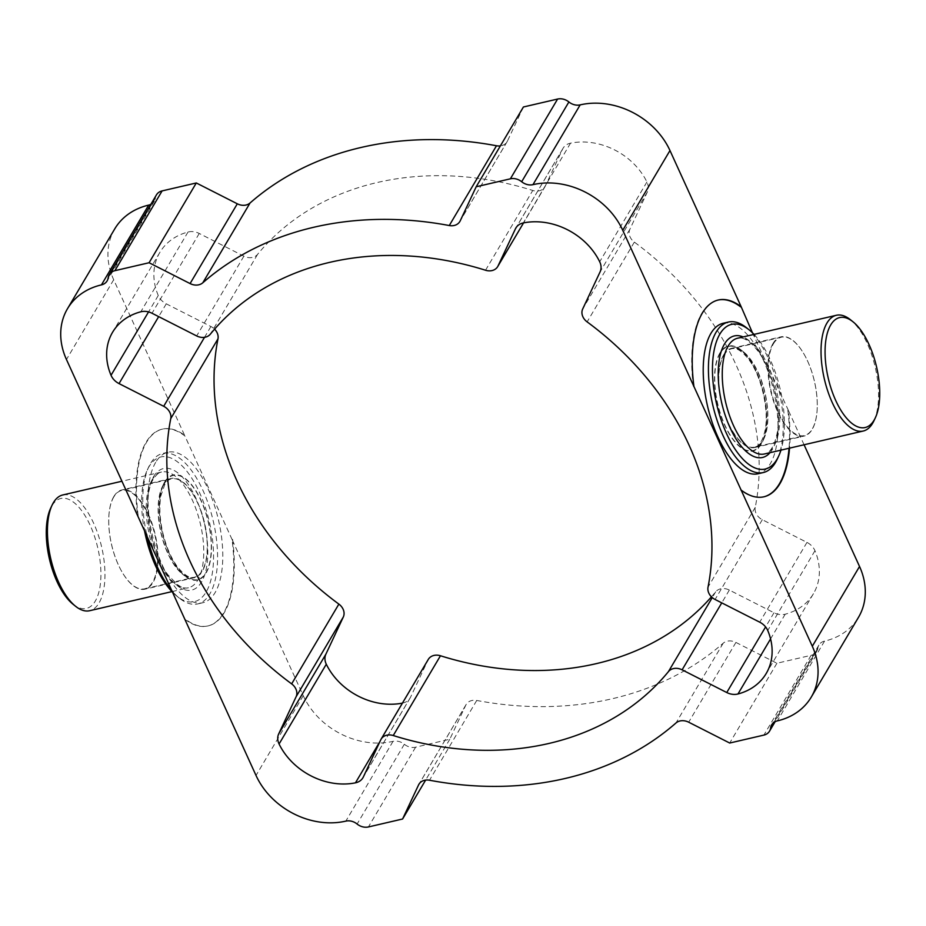 <?xml version="1.0" encoding="UTF-8"?>
<svg xmlns="http://www.w3.org/2000/svg" width="926" height="926" viewBox="0 0 926 926"><rect width="100%" height="100%" fill="white"/><g stroke="black" fill="none" stroke-linecap="round" stroke-linejoin="round"><path stroke-width="0.69" stroke-dasharray="4.63 3.47" d="M752.456 332.781L788.35 410.287A101.003 44.379 -103.1 0 1 789.542 448.149M804.069 444.769L788.35 410.287M184.841 619.274A101.003 44.379 76.9 0 0 207.713 625.999A101.003 44.379 76.9 0 0 232.067 539.499L303.253 695.692A71.302 58.188 -149.4 0 0 393.041 741.344A11.888 9.7 30.6 0 1 404.326 744.261A11.888 9.7 -149.4 0 0 415.624 747.178L449.816 739.237L465.79 705.161A11.888 9.7 30.6 0 1 466.148 704.489A11.888 9.7 30.6 0 1 476.728 700.461A326.797 266.711 -149.4 0 0 723.194 643.211A11.888 9.7 30.6 0 1 735.915 642.424L776.914 663.259L811.107 655.319A11.888 9.7 -149.4 0 0 816.767 651.348A11.888 9.7 -149.4 0 0 817.832 648.212A11.888 9.7 30.6 0 1 818.897 645.086A11.888 9.7 30.6 0 1 824.557 641.116A71.302 58.188 -149.4 0 0 858.506 617.295M232.067 539.499L184.876 435.938A101.003 44.379 76.9 0 0 162.004 429.224A101.003 44.379 76.9 0 0 137.65 515.713M114.72 228.93A71.302 58.188 -149.4 0 0 113.69 279.745L184.876 435.938M156.448 194.877A11.888 9.7 -149.4 0 0 155.394 198.014A11.888 9.7 30.6 0 1 154.329 201.139A11.888 9.7 30.6 0 1 150.857 204.333M523.41 106.988L507.436 141.065A11.888 9.7 30.6 0 1 507.078 141.736A11.888 9.7 30.6 0 1 500.376 145.891M711.434 596.83A285.196 232.762 -149.4 0 0 715.659 591.83A11.888 9.7 30.6 0 1 729.329 590.059L773.986 612.757A14.851 12.119 -149.4 0 0 785.202 614.204A62.389 50.918 -149.4 0 0 813.422 593.728A62.389 50.918 -149.4 0 0 814.961 550.715A14.851 12.119 -149.4 0 0 806.963 542.404L762.306 519.706A11.888 9.7 30.6 0 1 755.246 507.39A285.196 232.762 -149.4 0 0 634.345 242.114A11.888 9.7 30.6 0 1 629.923 229.197L647.309 192.087A14.851 12.119 -149.4 0 0 646.927 182.005A62.389 50.918 -149.4 0 0 570.532 143.171A14.851 12.119 -149.4 0 0 563.101 148.206A14.851 12.119 -149.4 0 0 562.649 149.051L545.264 186.161A11.888 9.7 30.6 0 1 544.905 186.832A11.888 9.7 30.6 0 1 532.751 190.467A285.196 232.762 -149.4 0 0 257.555 254.395A11.888 9.7 30.6 0 1 243.885 256.166L199.24 233.468A14.851 12.119 -149.4 0 0 188.024 232.021A62.389 50.918 -149.4 0 0 159.804 252.497A62.389 50.918 -149.4 0 0 158.265 295.51A14.851 12.119 -149.4 0 0 166.263 303.821L210.908 326.519A11.888 9.7 30.6 0 1 214.566 329.17M402.44 703.112A62.389 50.918 -149.4 0 0 402.694 703.054A14.851 12.119 -149.4 0 0 410.125 698.019A14.851 12.119 -149.4 0 0 410.565 697.174L427.962 660.064A11.888 9.7 30.6 0 1 428.31 659.393M754.053 334.39A74.265 32.63 -103.1 0 1 780.942 450.152M873.959 420.74A59.414 26.113 76.9 0 0 875.232 367.252A59.414 26.113 76.9 0 0 850.508 319.783M777.238 459.169A77.24 33.938 76.9 0 0 778.882 389.626A77.24 33.938 76.9 0 0 746.75 327.931M723.148 323.278A77.24 33.938 -103.1 0 1 773.685 390.83A77.24 33.938 -103.1 0 1 758.093 473.753M173.544 593.219A74.265 32.63 76.9 0 0 176.692 596.008A74.265 32.63 76.9 0 0 210.017 524.822A74.265 32.63 76.9 0 0 149.028 466.658A74.265 32.63 76.9 0 0 147.373 469.806A74.265 32.63 76.9 0 0 144.132 528.688M62.76 494.97A59.414 26.113 -103.1 0 1 101.628 546.942A59.414 26.113 -103.1 0 1 89.648 610.72M146.609 534.105A77.24 33.938 -103.1 0 1 148.762 466.831A77.24 33.938 -103.1 0 1 150.487 463.544A77.24 33.938 -103.1 0 1 162.698 453.451A77.24 33.938 -103.1 0 1 213.235 521.014A77.24 33.938 -103.1 0 1 197.655 603.937A77.24 33.938 -103.1 0 1 179.25 598.069A77.24 33.938 -103.1 0 1 173.023 592.073M155.684 462.34A77.24 33.938 76.9 0 0 156.818 551.074A77.24 33.938 76.9 0 0 202.852 602.722A77.24 33.938 76.9 0 0 218.443 519.81A77.24 33.938 76.9 0 0 167.907 452.247A77.24 33.938 76.9 0 0 155.684 462.34M72.922 604.146A56.451 24.805 76.9 0 0 98.249 550.044A56.451 24.805 76.9 0 0 51.902 505.839A56.451 24.805 76.9 0 0 50.641 508.235M449.816 739.237L425.624 780.109M776.914 663.259L729.7 743.034M787.829 410.403A101.003 44.379 -103.1 0 1 789.033 448.265M763.73 496.845A101.003 44.379 -103.1 0 1 763.475 496.903A101.003 44.379 -103.1 0 1 740.603 490.178M693.412 386.617A101.003 44.379 -103.1 0 1 717.766 300.128A101.003 44.379 -103.1 0 1 718.032 300.07M232.588 539.383A101.003 44.379 -103.1 0 1 208.234 625.872A101.003 44.379 -103.1 0 1 185.362 619.158M138.171 515.597A101.003 44.379 -103.1 0 1 162.525 429.097A101.003 44.379 -103.1 0 1 185.397 435.822M113.748 497.019A50.502 22.189 76.9 0 0 108.782 517.738A50.502 22.189 76.9 0 0 120.924 569.999A50.502 22.189 76.9 0 0 144.595 588.809A50.502 22.189 76.9 0 0 154.781 534.591A50.502 22.189 76.9 0 0 121.734 490.421A50.502 22.189 76.9 0 0 113.748 497.019M164.654 482.006A53.916 23.694 -103.1 0 1 208.929 524.232A53.916 23.694 -103.1 0 1 184.725 575.914A53.916 23.694 -103.1 0 1 162.305 532.844A53.916 23.694 -103.1 0 1 163.451 484.298A53.916 23.694 -103.1 0 1 164.654 482.006M113.805 496.591A50.953 22.386 -103.1 0 1 121.862 489.935A50.953 22.386 -103.1 0 1 155.198 534.499A50.953 22.386 -103.1 0 1 144.919 589.191A50.953 22.386 -103.1 0 1 121.04 570.219A50.953 22.386 -103.1 0 1 108.793 517.495A50.953 22.386 -103.1 0 1 113.805 496.591M163.196 485.12A50.953 22.386 -103.1 0 1 171.252 478.464A50.953 22.386 -103.1 0 1 204.588 523.028A50.953 22.386 -103.1 0 1 194.31 577.72A50.953 22.386 -103.1 0 1 182.167 573.854A50.953 22.386 -103.1 0 1 160.974 533.156A50.953 22.386 -103.1 0 1 162.062 487.284A50.953 22.386 -103.1 0 1 163.196 485.12M773.418 343.789A50.502 22.189 -103.1 0 1 781.405 337.191A50.502 22.189 -103.1 0 1 805.076 356.001A50.502 22.189 -103.1 0 1 817.218 408.262A50.502 22.189 -103.1 0 1 804.266 435.579A50.502 22.189 -103.1 0 1 774.159 401.815A50.502 22.189 -103.1 0 1 773.418 343.789M719.896 353.037A53.916 23.694 76.9 0 0 725.59 427.129A53.916 23.694 76.9 0 0 762.549 441.702A53.916 23.694 76.9 0 0 763.695 393.156A53.916 23.694 76.9 0 0 741.275 350.086A53.916 23.694 76.9 0 0 719.896 353.037M773.025 343.465A50.953 22.386 76.9 0 0 773.777 402A50.953 22.386 76.9 0 0 804.138 436.065A50.953 22.386 76.9 0 0 817.207 408.505A50.953 22.386 76.9 0 0 804.96 355.781A50.953 22.386 76.9 0 0 781.081 336.809A50.953 22.386 76.9 0 0 773.025 343.465M723.634 354.936A50.953 22.386 76.9 0 0 724.387 413.471A50.953 22.386 76.9 0 0 754.748 447.536A50.953 22.386 76.9 0 0 763.938 438.716A50.953 22.386 76.9 0 0 765.026 392.844A50.953 22.386 76.9 0 0 743.833 352.146A50.953 22.386 76.9 0 0 731.69 348.28A50.953 22.386 76.9 0 0 723.634 354.936M770.004 452.687A62.389 27.41 76.9 0 0 775.12 390.494A62.389 27.41 76.9 0 0 743.115 336.937M737.571 338.221A59.414 26.113 -103.1 0 1 776.451 390.193A59.414 26.113 -103.1 0 1 764.459 453.971C770.224 452.849 774.437 445.973 777.099 433.356C781.752 410.149 772.759 370.458 757.85 350.942C749.956 340.942 743.196 336.694 737.571 338.221M153.6 476.682A62.389 27.41 -103.1 0 1 205.468 528.746A62.389 27.41 -103.1 0 1 173.671 582.477A62.389 27.41 -103.1 0 1 153.6 476.682M152.142 479.784A59.414 26.113 76.9 0 0 153.01 548.053A59.414 26.113 76.9 0 0 188.429 587.779A59.414 26.113 76.9 0 0 200.41 524A59.414 26.113 76.9 0 0 161.541 472.029A59.414 26.113 76.9 0 0 152.142 479.784M476.728 700.461L429.514 780.236M465.79 705.161L419.339 783.627M410.565 697.174L363.351 776.949M427.962 660.064L380.736 739.839M402.694 703.054L380.065 741.286M735.915 642.424L688.689 722.199M785.202 614.204L770.571 638.917M773.986 612.757L765.594 626.925M723.194 643.211L675.968 722.986M729.329 590.059L721.759 602.861M188.024 232.021L140.798 311.796M199.24 233.468L152.014 313.243M243.885 256.166L196.671 335.941M507.436 141.065L460.21 220.839M562.649 149.051L516.407 227.183M545.264 186.161L523.514 222.9L544.905 186.832M570.532 143.171L523.306 222.946M113.69 279.745L66.464 359.519M257.555 254.395L210.341 334.17M485.537 270.242L532.751 190.467M646.927 182.005L599.701 261.78M647.309 192.087L600.094 271.862M629.923 229.197L582.697 308.971M634.345 242.114L587.13 321.889M755.246 507.39L708.02 587.165M762.306 519.706L715.092 599.481M806.963 542.404L759.737 622.179M814.961 550.715L767.735 630.49M715.659 591.83L712.256 597.583M210.908 326.519L204.519 337.33M166.263 303.821L158.682 316.623M158.265 295.51L148.554 311.912M824.557 641.116L777.331 720.891M817.832 648.212L773.904 722.419M811.107 655.319L763.892 735.094M415.624 747.178L368.398 826.953M404.326 744.261L357.112 824.036M393.041 741.344L345.826 821.119M303.253 695.692L256.027 775.467M155.394 198.014L108.168 277.788M164.828 482.388A53.477 23.497 -103.1 0 1 209.288 527.01A53.477 23.497 -103.1 0 1 182.028 573.067A53.477 23.497 -103.1 0 1 164.828 482.388M163.37 485.49A50.502 22.189 76.9 0 0 164.11 543.516A50.502 22.189 76.9 0 0 194.205 577.28A50.502 22.189 76.9 0 0 204.391 523.074A50.502 22.189 76.9 0 0 171.356 478.892A50.502 22.189 76.9 0 0 163.37 485.49M723.808 355.306A50.502 22.189 -103.1 0 1 731.795 348.72A50.502 22.189 -103.1 0 1 764.841 392.89A50.502 22.189 -103.1 0 1 754.644 447.108A50.502 22.189 -103.1 0 1 724.549 413.332A50.502 22.189 -103.1 0 1 723.808 355.306M720.069 353.408A53.477 23.497 76.9 0 0 737.27 444.098A53.477 23.497 76.9 0 0 764.529 398.041A53.477 23.497 76.9 0 0 720.069 353.408M171.947 591.61L188.429 587.779C185.327 588.612 181.612 587.524 177.271 584.526L168.15 575.058C148.993 550.588 141.643 495.931 153.554 478.8C156.563 474.401 159.226 472.144 161.541 472.029L121.931 481.231M176.692 596.008L179.25 598.069M147.373 469.806L148.762 466.831M167.907 452.247L162.698 453.451M202.852 602.722L197.655 603.937M466.148 704.489L418.922 784.264M410.125 698.019L362.899 777.794M507.078 141.736L459.852 221.511M563.101 148.206L515.875 227.981M813.422 593.728L766.196 673.503M159.804 252.497L112.578 332.272M818.897 645.086L771.671 724.861M816.767 651.348L775.143 721.667M154.329 201.139L107.103 280.914M144.595 588.809L194.205 577.28C189.668 578.611 184.031 575.023 177.26 566.538C170.859 557.66 166.009 546.305 162.721 532.473C159.642 518.572 159.052 506.267 160.962 495.549L164.782 484.495C167.305 480.825 169.493 478.962 171.356 478.892L121.734 490.421M171.252 478.464L121.862 489.935M194.31 577.72L144.919 589.191M182.167 573.854L184.725 575.914M162.062 487.284L163.451 484.298M781.405 337.191L731.795 348.72C736.332 347.389 741.969 350.977 748.74 359.462C761.369 375.84 769.298 410.322 765.038 430.451C762.677 440.764 759.216 446.309 754.644 447.108L804.266 435.579M754.748 447.536L804.138 436.065M731.69 348.28L781.081 336.809M743.833 352.146L741.275 350.086M763.938 438.716L762.549 441.702"/><path stroke-width="1.39" d="M789.542 448.149A101.003 44.379 -103.1 0 1 763.996 496.776A101.003 44.379 -103.1 0 1 741.124 490.062L812.31 646.255A71.302 58.188 30.6 0 1 811.28 697.07A71.302 58.188 30.6 0 1 777.331 720.891A11.888 9.7 -149.4 0 0 771.671 724.861A11.888 9.7 -149.4 0 0 770.606 727.986A11.888 9.7 30.6 0 1 769.552 731.123A11.888 9.7 30.6 0 1 763.892 735.094L729.7 743.034L688.689 722.199A11.888 9.7 -149.4 0 0 675.968 722.986A326.797 266.711 30.6 0 1 429.514 780.236A11.888 9.7 -149.4 0 0 418.922 784.264A11.888 9.7 -149.4 0 0 418.564 784.935L402.59 819.012L368.398 826.953A11.888 9.7 30.6 0 1 357.112 824.036A11.888 9.7 -149.4 0 0 345.826 821.119A71.302 58.188 30.6 0 1 256.027 775.467L66.464 359.519A71.302 58.188 30.6 0 1 67.494 308.705A71.302 58.188 30.6 0 1 101.443 284.884A11.888 9.7 -149.4 0 0 107.103 280.914A11.888 9.7 -149.4 0 0 108.168 277.788A11.888 9.7 30.6 0 1 109.233 274.652A11.888 9.7 30.6 0 1 114.893 270.681L149.086 262.741L190.085 283.576A11.888 9.7 -149.4 0 0 202.806 282.789A326.797 266.711 30.6 0 1 449.272 225.539A11.888 9.7 -149.4 0 0 459.852 221.511A11.888 9.7 -149.4 0 0 460.21 220.839L476.184 186.763L510.376 178.822A11.888 9.7 30.6 0 1 521.674 181.739A11.888 9.7 -149.4 0 0 532.959 184.656A71.302 58.188 30.6 0 1 622.747 230.308L693.933 386.501A101.003 44.379 -103.1 0 1 718.287 300.001A101.003 44.379 -103.1 0 1 741.159 306.726L669.973 150.533A71.302 58.188 -149.4 0 0 580.174 104.881A11.888 9.7 30.6 0 1 568.888 101.964A11.888 9.7 -149.4 0 0 557.602 99.047L523.41 106.988L476.184 186.763M741.124 490.062L693.933 386.501M210.341 334.17A285.196 232.762 30.6 0 1 485.537 270.242A11.888 9.7 -149.4 0 0 497.69 266.607A11.888 9.7 -149.4 0 0 498.038 265.936L515.435 228.826A14.851 12.119 30.6 0 1 515.875 227.981A14.851 12.119 30.6 0 1 523.306 222.946A62.389 50.918 30.6 0 1 599.701 261.78A14.851 12.119 30.6 0 1 600.094 271.862L582.697 308.971A11.888 9.7 -149.4 0 0 587.13 321.889A285.196 232.762 30.6 0 1 708.02 587.165A11.888 9.7 -149.4 0 0 715.092 599.481L759.737 622.179A14.851 12.119 30.6 0 1 767.735 630.49A62.389 50.918 30.6 0 1 766.196 673.503A62.389 50.918 30.6 0 1 737.976 693.979A14.851 12.119 30.6 0 1 726.76 692.532L682.115 669.834A11.888 9.7 -149.4 0 0 668.445 671.605A285.196 232.762 30.6 0 1 393.249 735.533A11.888 9.7 -149.4 0 0 381.095 739.168A11.888 9.7 -149.4 0 0 380.736 739.839L363.351 776.949A14.851 12.119 30.6 0 1 362.899 777.794A14.851 12.119 30.6 0 1 355.468 782.829A62.389 50.918 30.6 0 1 279.073 743.995A14.851 12.119 30.6 0 1 278.691 733.913L296.077 696.803A11.888 9.7 -149.4 0 0 291.655 683.886A285.196 232.762 30.6 0 1 170.754 418.61A11.888 9.7 -149.4 0 0 163.694 406.294L119.037 383.595A14.851 12.119 30.6 0 1 111.039 375.285A62.389 50.918 30.6 0 1 112.578 332.272A62.389 50.918 30.6 0 1 140.798 311.796A14.851 12.119 30.6 0 1 152.014 313.243L196.671 335.941A11.888 9.7 -149.4 0 0 210.341 334.17M741.159 306.726L752.456 332.781M811.28 697.07L858.506 617.295A71.302 58.188 -149.4 0 0 859.536 566.481L804.069 444.769M150.857 204.333A11.888 9.7 30.6 0 1 148.669 205.109A71.302 58.188 -149.4 0 0 114.72 228.93L67.494 308.705M500.376 145.891A11.888 9.7 30.6 0 1 496.486 145.764A326.797 266.711 -149.4 0 0 250.032 203.014A11.888 9.7 30.6 0 1 237.311 203.801L196.3 182.966L162.108 190.906A11.888 9.7 -149.4 0 0 156.448 194.877L109.233 274.652M214.566 329.17A11.888 9.7 30.6 0 1 217.98 338.835A285.196 232.762 -149.4 0 0 338.87 604.111A11.888 9.7 30.6 0 1 343.303 617.029L325.906 654.138A14.851 12.119 -149.4 0 0 326.299 664.22A62.389 50.918 -149.4 0 0 402.44 703.112M381.095 739.168L428.31 659.393A11.888 9.7 30.6 0 1 440.463 655.758A285.196 232.762 -149.4 0 0 711.434 596.83M780.942 450.152A74.265 32.63 -103.1 0 1 778.627 456.194A74.265 32.63 -103.1 0 1 727.72 436.111A74.265 32.63 -103.1 0 1 719.872 334.055A74.265 32.63 -103.1 0 1 749.308 329.992A74.265 32.63 -103.1 0 1 754.053 334.39M853.077 321.854L850.508 319.783A59.414 26.113 76.9 0 0 836.352 315.28A59.414 26.113 76.9 0 0 826.964 323.035A59.414 26.113 76.9 0 0 827.832 391.304A59.414 26.113 76.9 0 0 863.24 431.03A59.414 26.113 76.9 0 0 873.959 420.74L875.359 417.765A56.451 24.805 -103.1 0 1 836.664 402.497A56.451 24.805 -103.1 0 1 830.703 324.945A56.451 24.805 -103.1 0 1 853.077 321.854A56.451 24.805 -103.1 0 1 876.563 366.939A56.451 24.805 -103.1 0 1 875.359 417.765M749.308 329.992L746.75 327.931A77.24 33.938 76.9 0 0 728.345 322.063A77.24 33.938 76.9 0 0 716.134 332.156A77.24 33.938 76.9 0 0 717.268 420.902A77.24 33.938 76.9 0 0 763.302 472.549A77.24 33.938 76.9 0 0 777.238 459.169L778.627 456.194M763.302 472.549L758.093 473.753A77.24 33.938 -103.1 0 1 712.059 422.106A77.24 33.938 -103.1 0 1 710.937 333.36A77.24 33.938 -103.1 0 1 723.148 323.278L728.345 322.063M144.132 528.688A74.265 32.63 76.9 0 0 173.544 593.219M171.947 591.61L89.648 610.72A59.414 26.113 -103.1 0 1 75.492 606.217A59.414 26.113 -103.1 0 1 50.768 558.748A59.414 26.113 -103.1 0 1 52.041 505.26A59.414 26.113 -103.1 0 1 53.361 502.737A59.414 26.113 -103.1 0 1 62.76 494.97L121.931 481.231M173.023 592.073A77.24 33.938 -103.1 0 1 146.609 534.105M52.041 505.26L50.641 508.235A56.451 24.805 76.9 0 0 49.437 559.061A56.451 24.805 76.9 0 0 72.922 604.146L75.492 606.217M425.624 780.109L402.59 819.012M149.086 262.741L196.3 182.966M789.033 448.265A101.003 44.379 -103.1 0 1 763.73 496.845M718.032 300.07A101.003 44.379 -103.1 0 1 740.638 306.842M743.115 336.937A62.389 27.41 76.9 0 0 724.445 344.078A62.389 27.41 76.9 0 0 728.635 424.478A62.389 27.41 76.9 0 0 770.004 452.687M863.24 431.03L764.459 453.971A59.414 26.113 -103.1 0 1 729.051 414.246A59.414 26.113 -103.1 0 1 728.183 345.988A59.414 26.113 -103.1 0 1 737.571 338.221L836.352 315.28M419.339 783.627L418.564 784.935M380.065 741.286L355.468 782.829M770.571 638.917L737.976 693.979M765.594 626.925L726.76 692.532M721.759 602.861L682.115 669.834M237.311 203.801L190.085 283.576M250.032 203.014L202.806 282.789M496.486 145.764L449.272 225.539M516.407 227.183L515.435 228.826M497.69 266.607L523.56 222.888L498.038 265.936M859.536 566.481L812.31 646.255M712.256 597.583L668.445 671.605M440.463 655.758L393.249 735.533M326.299 664.22L279.073 743.995M325.906 654.138L278.691 733.913M343.303 617.029L296.077 696.803M338.87 604.111L291.655 683.886M217.98 338.835L170.754 418.61M204.519 337.33L163.694 406.294M158.682 316.623L119.037 383.595M148.554 311.912L111.039 375.285M557.602 99.047L510.376 178.822M568.888 101.964L521.674 181.739M580.174 104.881L532.959 184.656M669.973 150.533L622.747 230.308M773.904 722.419L770.606 727.986M148.669 205.109L101.443 284.884M162.108 190.906L114.893 270.681M775.143 721.667L769.552 731.123"/></g></svg>
